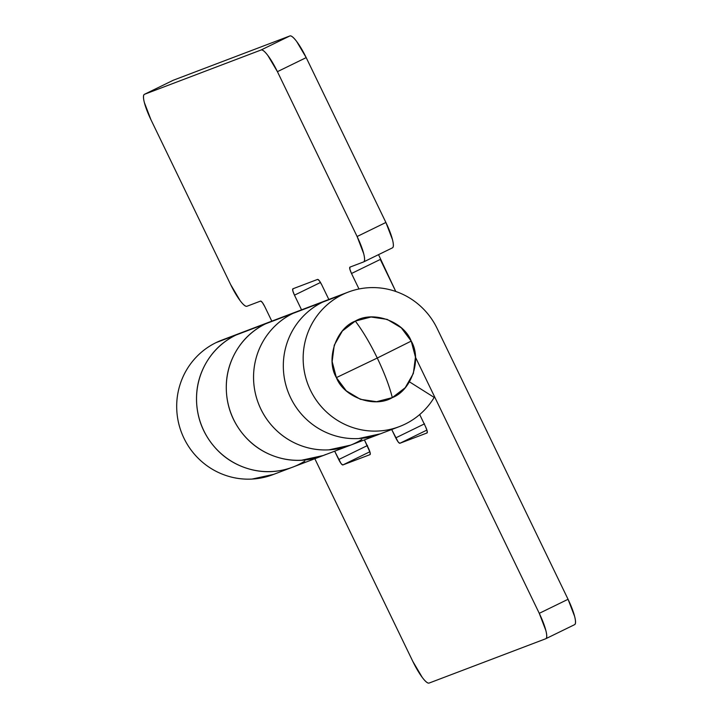 <?xml version="1.0" encoding="UTF-8"?>
<svg xmlns="http://www.w3.org/2000/svg" width="719" height="719" viewBox="0 0 719 719"><rect width="100%" height="100%" fill="white"/><g stroke="black" fill="none" stroke-linecap="round" stroke-linejoin="round"><path stroke-width="1.08" d="M411.223 341.094L377.268 358.035C384.467 373.062 389.482 386.265 392.304 397.625C411.636 390.3 422.044 359.212 411.223 341.094C403.736 321.339 372.99 310.338 355.303 321.087C335.962 328.403 325.554 359.5 336.384 377.619L377.268 358.035C369.961 343.044 362.637 330.731 355.303 321.087C362.637 330.731 369.961 343.044 377.268 358.035L336.384 377.619C343.862 397.364 374.617 408.365 392.304 397.625C389.482 386.265 384.467 373.062 377.268 358.035L411.223 341.094L401.292 327.837L387.182 319.38L371.031 317.007L355.303 321.087L342.388 330.983L334.254 345.201L332.151 361.576L336.384 377.619L346.306 390.866L360.426 399.324L376.576 401.696L392.304 397.625L405.21 387.721L413.344 373.503L415.447 357.127L411.223 341.094M328.942 299.437A71.945 70.453 69.2 0 0 322.651 302.124L342.496 294.592C334.092 298.691 326.812 304.272 320.638 311.345C314.473 318.418 309.889 326.435 306.887 335.413C303.885 344.383 302.69 353.613 303.31 363.122C303.939 372.622 306.321 381.672 310.473 390.255C314.625 398.847 320.225 406.325 327.28 412.688C334.326 419.051 342.289 423.824 351.16 427.005C360.03 430.178 369.144 431.517 378.491 431.014C387.838 430.51 396.708 428.218 405.112 424.12A71.945 70.453 69.2 0 0 434.186 397.436L409.488 381.861L434.186 397.436A71.945 70.453 -110.8 0 1 405.112 424.12A71.945 70.453 -110.8 0 1 399.602 426.511A71.945 70.453 -110.8 0 1 309.197 387.469A71.945 70.453 -110.8 0 1 342.496 294.592L322.651 302.124A71.945 70.453 69.2 0 0 289.362 395.01A71.945 70.453 69.2 0 0 379.767 434.051M291.528 467.566A71.945 70.453 -110.8 0 1 202.264 427.257A71.945 70.453 -110.8 0 1 235.859 335.108L216.024 342.639A71.945 70.453 69.2 0 0 182.734 435.525A71.945 70.453 69.2 0 0 273.139 474.567M348.562 445.897A71.945 70.453 -110.8 0 1 259.289 405.588A71.945 70.453 -110.8 0 1 292.894 313.43L265.617 323.802A71.945 70.453 69.2 0 0 232.327 416.678A71.945 70.453 69.2 0 0 322.732 455.72M271.908 321.105A71.945 70.453 69.2 0 0 265.617 323.802L292.894 313.43A71.945 70.453 -110.8 0 1 299.185 310.743M222.315 339.952A71.945 70.453 69.2 0 0 216.024 342.639L235.859 335.108A71.945 70.453 -110.8 0 1 242.15 332.412M545.694 638.769L429.144 683.05L545.694 638.769C547.06 638.247 547.123 635.497 545.865 630.536L539.268 613.334L568.055 599.287L437.125 328.448C432.973 319.865 427.374 312.388 420.327 306.015C413.272 299.652 405.309 294.88 396.439 291.707C387.568 288.535 378.455 287.196 369.108 287.69C359.761 288.193 350.89 290.494 342.496 294.592A71.945 70.453 -110.8 0 1 348.778 291.896A71.945 70.453 -110.8 0 1 437.125 328.448L568.055 599.287L574.652 616.489C575.901 621.459 575.847 624.2 574.481 624.721M314.832 458.722L412.805 661.381L422.305 677.487C425.495 681.711 427.778 683.571 429.144 683.05A26.163 5.285 64 0 1 412.805 661.381L314.832 458.722M545.784 638.724L574.562 624.676A26.163 5.285 -116 0 0 568.055 599.287L539.268 613.334L415.456 357.217L539.268 613.334A26.163 5.285 64 0 1 545.793 638.724M419.689 414.548L425.504 426.574L427.149 430.879L427.113 432.937L399.836 443.299L398.119 441.906L391.702 429.513L395.747 437.88L424.534 423.833L395.747 437.88C397.544 441.403 398.901 443.21 399.836 443.299L426.924 430.079L399.836 443.299L427.113 432.937C427.679 432.272 427.14 430.151 425.504 426.574L419.689 414.548M364.425 439.884L370.123 452.548L370.078 454.606L342.801 464.968L341.085 463.575L334.668 451.19L338.712 459.549L367.499 445.501L338.712 459.549C340.509 463.072 341.867 464.878 342.801 464.968L369.89 451.748L342.801 464.968L370.078 454.606C370.644 453.95 370.105 451.829 368.47 448.243L364.425 439.884M222.773 339.772L216.024 342.639C207.629 346.738 200.34 352.328 194.175 359.401C188.01 366.474 183.417 374.491 180.415 383.461C177.413 392.43 176.227 401.669 176.847 411.178C177.467 420.678 179.858 429.719 184.01 438.311C188.162 446.903 193.762 454.372 200.808 460.744C207.863 467.107 215.817 471.88 224.696 475.052C233.567 478.234 242.68 479.564 252.027 479.07L273.687 474.36M329.401 299.257L322.651 302.124C314.257 306.222 306.977 311.812 300.803 318.885C294.637 325.959 290.045 333.976 287.043 342.945C284.041 351.915 282.855 361.154 283.475 370.662C284.095 380.162 286.486 389.204 290.638 397.796C294.79 406.379 300.389 413.856 307.435 420.229C314.491 426.592 322.445 431.364 331.324 434.537C340.195 437.718 349.308 439.048 358.655 438.554L380.315 433.845L358.655 438.554C349.308 439.048 340.195 437.718 331.324 434.537C322.445 431.364 314.491 426.592 307.435 420.229C300.389 413.856 294.79 406.379 290.638 397.796C286.486 389.204 284.095 380.162 283.475 370.662C282.855 361.154 284.041 351.915 287.043 342.945C290.045 333.976 294.637 325.959 300.803 318.885C306.977 311.812 314.257 306.222 322.651 302.124L299.643 310.563M361.837 439.453C352.436 445.331 342.199 448.755 331.144 449.699C320.081 450.651 309.359 449.042 298.978 444.863C288.598 440.684 279.655 434.384 272.142 425.963C264.637 417.532 259.352 407.871 256.288 396.978C253.232 386.085 252.72 375.102 254.769 364.039C256.809 352.966 261.177 342.981 267.89 334.083C274.595 325.177 282.935 318.292 292.894 313.43A71.945 70.453 69.2 0 0 259.658 406.442A71.945 70.453 69.2 0 0 350.27 445.259M304.802 461.122C295.401 467.008 285.164 470.424 274.11 471.376C263.046 472.329 252.333 470.711 241.952 466.532C231.572 462.362 222.62 456.053 215.107 447.631C207.602 439.21 202.318 429.549 199.253 418.647C196.197 407.754 195.694 396.771 197.734 385.708C199.774 374.644 204.151 364.659 210.856 355.752C217.569 346.846 225.901 339.97 235.859 335.108L242.609 332.241M272.366 320.926L265.617 323.802C257.222 327.9 249.942 333.481 243.768 340.554C237.603 347.628 233.01 355.644 230.008 364.623C227.006 373.592 225.82 382.823 226.44 392.331C227.06 401.831 229.451 410.882 233.603 419.465C237.755 428.057 243.355 435.534 250.401 441.897C257.456 448.261 265.419 453.033 274.29 456.206C283.16 459.387 292.274 460.726 301.621 460.223L323.28 455.513M380.027 433.952A71.945 70.453 -110.8 0 1 289.415 395.135A71.945 70.453 -110.8 0 1 322.651 302.124A71.945 70.453 -110.8 0 1 328.448 299.616M325.653 454.525A71.945 70.453 -110.8 0 1 232.983 418.152A71.945 70.453 -110.8 0 1 265.617 323.802L235.859 335.108A71.945 70.453 69.2 0 0 203.225 429.459A71.945 70.453 69.2 0 0 295.895 465.831M241.665 332.6A71.945 70.453 69.2 0 0 235.859 335.108L265.617 323.802A71.945 70.453 -110.8 0 1 271.423 321.294M378.527 254.643L395.765 291.465L380.288 259.451L351.501 273.499L358.988 288.975L351.501 273.499L349.856 269.194L349.892 267.135L363.535 261.95C364.901 261.437 364.964 258.687 363.706 253.726L357.109 236.515L277.417 71.666L267.908 55.561C264.718 51.328 262.444 49.476 261.069 49.997L289.856 35.95L173.306 80.231L289.856 35.95C291.222 35.429 293.505 37.289 296.695 41.513L306.195 57.619L385.896 222.468L392.493 239.679C393.742 244.64 393.688 247.39 392.322 247.902M298.7 310.923A71.945 70.453 69.2 0 0 292.894 313.43L322.651 302.124A71.945 70.453 69.2 0 1 334.362 297.675M144.519 94.279L173.306 80.231L144.519 94.279L261.069 49.997L144.519 94.279C143.153 94.8 143.099 97.541 144.348 102.511L150.945 119.713L230.646 284.571L240.146 300.677C243.337 304.901 245.619 306.761 246.985 306.24L260.629 301.054L262.336 302.447L264.709 306.474L271.8 321.132L264.709 306.474C262.92 302.951 261.554 301.144 260.629 301.054L246.985 306.24A26.163 5.285 64 0 1 230.646 284.571L150.945 119.713A26.163 5.285 64 0 1 144.429 94.324L173.216 80.276M301.558 309.835L294.466 295.167L292.822 290.862L292.858 288.804L317.663 279.385L319.371 280.778L321.744 284.805L328.835 299.464L321.744 284.805C319.946 281.282 318.589 279.475 317.663 279.385L292.84 288.813C292.291 289.469 292.831 291.581 294.466 295.167L320.494 282.468L294.466 295.167L301.558 309.835M277.417 71.666L357.109 236.515L385.896 222.468L306.195 57.619L277.417 71.666L306.195 57.619A26.163 5.285 -116 0 0 289.856 35.95L261.069 49.997A26.163 5.285 64 0 1 277.417 71.666M363.535 261.95L349.874 267.144C349.326 267.792 349.865 269.913 351.501 273.499L380.288 259.451M285.524 469.417C271.728 472.994 258.067 472.356 244.532 467.521C230.997 462.676 219.879 454.444 211.17 442.814C202.461 431.184 197.635 418.125 196.682 403.638C195.739 389.141 198.83 375.66 205.958 363.185C213.085 350.719 223.061 341.354 235.859 335.108A71.945 70.453 -110.8 0 1 247.57 330.659M300.362 310.293L292.894 313.43C284.499 317.528 277.219 323.119 271.045 330.192C264.88 337.265 260.287 345.282 257.285 354.251C254.283 363.221 253.097 372.46 253.717 381.969C254.337 391.469 256.728 400.51 260.88 409.102C265.032 417.694 270.632 425.163 277.678 431.535C284.733 437.898 292.696 442.67 301.567 445.843C310.437 449.024 319.551 450.355 328.898 449.86L350.557 445.151M315.282 458.111C301.486 461.688 287.825 461.05 274.29 456.206C260.754 451.37 249.637 443.138 240.928 431.508C232.219 419.878 227.393 406.819 226.44 392.331C225.496 377.834 228.588 364.353 235.715 351.879C242.842 339.413 252.809 330.048 265.617 323.802L273.085 320.656M392.421 247.866A26.163 5.285 -116 0 0 385.896 222.468L357.109 236.515A26.163 5.285 64 0 1 363.634 261.914L392.412 247.866M398.362 426.987L379.515 434.15M290.943 467.799L272.887 474.666M348.769 445.834L322.48 455.819M297.486 311.381L271.369 321.303M270.209 321.752L221.776 340.15M348.248 292.094L298.646 310.941M378.527 434.528L349.758 445.456M321.06 456.358L292.723 467.125"/></g></svg>
